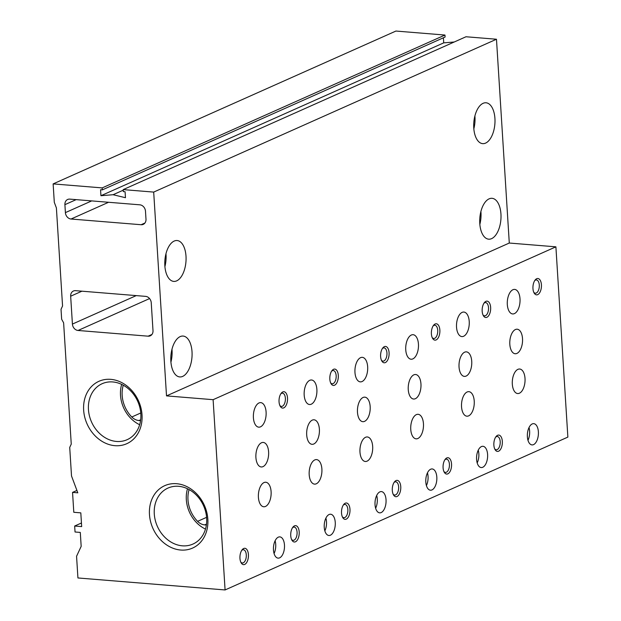 <?xml version="1.0" encoding="UTF-8"?>
<svg xmlns="http://www.w3.org/2000/svg" width="621" height="621" viewBox="0 0 621 621"><rect width="100%" height="100%" fill="white"/><g stroke="black" fill="none" stroke-linecap="round" stroke-linejoin="round"><path stroke-width="0.93" d="M525.017 378.453A12.304 6.334 -85.3 0 1 517.673 393.543A12.304 6.334 -85.3 0 1 512.356 380.766A12.304 6.334 -85.3 0 1 519.668 369.021A12.304 6.334 -85.3 0 1 525.017 378.453M271.105 491.677A12.304 6.334 -85.3 0 1 263.762 506.767A12.304 6.334 -85.3 0 1 258.445 493.99A12.304 6.334 -85.3 0 1 265.757 482.245A12.304 6.334 -85.3 0 1 271.105 491.677M321.888 469.034A12.304 6.334 -85.3 0 1 314.544 484.124A12.304 6.334 -85.3 0 1 309.227 471.347A12.304 6.334 -85.3 0 1 316.539 459.602A12.304 6.334 -85.3 0 1 321.888 469.034M372.67 446.39A12.304 6.334 -85.3 0 1 365.327 461.481A12.304 6.334 -85.3 0 1 360.009 448.704A12.304 6.334 -85.3 0 1 367.322 436.959A12.304 6.334 -85.3 0 1 372.67 446.39M423.452 423.739A12.304 6.334 -85.3 0 1 416.109 438.837A12.304 6.334 -85.3 0 1 410.792 426.06A12.304 6.334 -85.3 0 1 418.104 414.308A12.304 6.334 -85.3 0 1 423.452 423.739M474.234 401.096A12.304 6.334 -85.3 0 1 466.891 416.186A12.304 6.334 -85.3 0 1 461.574 403.417A12.304 6.334 -85.3 0 1 468.886 391.665A12.304 6.334 -85.3 0 1 474.234 401.096M520.01 298.841A12.304 6.334 -85.3 0 1 512.667 313.939A12.304 6.334 -85.3 0 1 507.349 301.162A12.304 6.334 -85.3 0 1 514.662 289.409A12.304 6.334 -85.3 0 1 520.01 298.841M266.099 412.065A12.304 6.334 -85.3 0 1 258.755 427.163A12.304 6.334 -85.3 0 1 253.438 414.386A12.304 6.334 -85.3 0 1 260.75 402.633A12.304 6.334 -85.3 0 1 266.099 412.065M316.881 389.421A12.304 6.334 -85.3 0 1 309.537 404.512A12.304 6.334 -85.3 0 1 304.22 391.742A12.304 6.334 -85.3 0 1 311.532 379.99A12.304 6.334 -85.3 0 1 316.881 389.421M367.663 366.778A12.304 6.334 -85.3 0 1 360.32 381.868A12.304 6.334 -85.3 0 1 355.002 369.091A12.304 6.334 -85.3 0 1 362.315 357.347A12.304 6.334 -85.3 0 1 367.663 366.778M418.445 344.135A12.304 6.334 -85.3 0 1 411.102 359.225A12.304 6.334 -85.3 0 1 405.785 346.448A12.304 6.334 -85.3 0 1 413.097 334.703A12.304 6.334 -85.3 0 1 418.445 344.135M469.228 321.492A12.304 6.334 -85.3 0 1 461.884 336.582A12.304 6.334 -85.3 0 1 456.567 323.805A12.304 6.334 -85.3 0 1 463.879 312.06A12.304 6.334 -85.3 0 1 469.228 321.492M522.517 338.647A12.304 6.334 -85.3 0 1 515.166 353.737A12.304 6.334 -85.3 0 1 509.857 340.968A12.304 6.334 -85.3 0 1 517.169 329.215A12.304 6.334 -85.3 0 1 522.517 338.647M102.31 189.886L102.186 187.899L53.134 183.901L54.299 202.314L56.395 207.926L62.558 305.982L61.029 309.289L61.65 319.241L63.621 322.827L71.252 444.1L69.715 447.407L71.516 475.981L77.804 492.818L72.548 492.391L73.798 512.286L80.808 512.861L81.669 526.592L74.66 526.026L75.04 531.995L80.295 532.422L81.172 546.356L76.562 556.269L77.928 577.965L225.081 589.95L213.112 399.683L166.513 395.887L153.69 192.091L123.214 189.607L123.338 191.602L125.085 191.742L125.465 197.711L113.076 194.722L100.936 195.716L100.563 189.747L102.31 189.886L445.094 37.035L444.97 35.048L102.186 187.899M444.97 35.048L395.919 31.05L53.134 183.901M76.911 490.443L72.548 492.391M81.444 522.998L74.66 526.026M213.112 399.683L555.896 246.832L567.866 437.099L225.081 589.95M451.545 464.003A8.205 4.223 -85.3 0 1 449.146 472.829A8.205 4.223 -85.3 0 1 444.256 472.224A8.205 4.223 -85.3 0 1 445.319 459.152A8.205 4.223 -85.3 0 1 451.545 464.003M400.762 486.647A8.205 4.223 -85.3 0 1 398.364 495.473A8.205 4.223 -85.3 0 1 393.473 494.867A8.205 4.223 -85.3 0 1 394.537 481.795A8.205 4.223 -85.3 0 1 400.762 486.647M349.98 509.29A8.205 4.223 -85.3 0 1 347.581 518.116A8.205 4.223 -85.3 0 1 342.691 517.51A8.205 4.223 -85.3 0 1 343.755 504.438A8.205 4.223 -85.3 0 1 349.98 509.29M299.198 531.941A8.205 4.223 -85.3 0 1 296.799 540.759A8.205 4.223 -85.3 0 1 291.909 540.154A8.205 4.223 -85.3 0 1 292.972 527.082A8.205 4.223 -85.3 0 1 299.198 531.941M248.416 554.584A8.205 4.223 -85.3 0 1 246.017 563.41A8.205 4.223 -85.3 0 1 241.127 562.797A8.205 4.223 -85.3 0 1 242.19 549.725A8.205 4.223 -85.3 0 1 248.416 554.584M502.327 441.36A8.205 4.223 -85.3 0 1 499.928 450.186A8.205 4.223 -85.3 0 1 495.038 449.573A8.205 4.223 -85.3 0 1 496.101 436.509A8.205 4.223 -85.3 0 1 502.327 441.36M490.644 307.442A8.205 4.223 -85.3 0 1 488.238 316.26A8.205 4.223 -85.3 0 1 483.348 315.654A8.205 4.223 -85.3 0 1 484.411 302.582A8.205 4.223 -85.3 0 1 490.644 307.442M439.862 330.085A8.205 4.223 -85.3 0 1 437.456 338.911A8.205 4.223 -85.3 0 1 432.565 338.298A8.205 4.223 -85.3 0 1 433.629 325.225A8.205 4.223 -85.3 0 1 439.862 330.085M389.08 352.728A8.205 4.223 -85.3 0 1 386.673 361.554A8.205 4.223 -85.3 0 1 381.783 360.948A8.205 4.223 -85.3 0 1 382.846 347.876A8.205 4.223 -85.3 0 1 389.08 352.728M338.298 375.371A8.205 4.223 -85.3 0 1 335.891 384.197A8.205 4.223 -85.3 0 1 331.001 383.592A8.205 4.223 -85.3 0 1 332.064 370.52A8.205 4.223 -85.3 0 1 338.298 375.371M287.515 398.014A8.205 4.223 -85.3 0 1 285.109 406.84A8.205 4.223 -85.3 0 1 280.218 406.235A8.205 4.223 -85.3 0 1 281.282 393.163A8.205 4.223 -85.3 0 1 287.515 398.014M487.601 454.471A10.666 5.488 -85.3 0 1 481.236 467.551A10.666 5.488 -85.3 0 1 476.625 456.482A10.666 5.488 -85.3 0 1 482.967 446.297A10.666 5.488 -85.3 0 1 487.601 454.471M436.819 477.122A10.666 5.488 -85.3 0 1 430.454 490.202A10.666 5.488 -85.3 0 1 425.843 479.125A10.666 5.488 -85.3 0 1 432.185 468.948A10.666 5.488 -85.3 0 1 436.819 477.122M386.037 499.765A10.666 5.488 -85.3 0 1 379.672 512.845A10.666 5.488 -85.3 0 1 375.061 501.768A10.666 5.488 -85.3 0 1 381.403 491.591A10.666 5.488 -85.3 0 1 386.037 499.765M335.255 522.408A10.666 5.488 -85.3 0 1 328.889 535.488A10.666 5.488 -85.3 0 1 324.278 524.419A10.666 5.488 -85.3 0 1 330.62 514.235A10.666 5.488 -85.3 0 1 335.255 522.408M284.472 545.052A10.666 5.488 -85.3 0 1 278.107 558.132A10.666 5.488 -85.3 0 1 273.496 547.062A10.666 5.488 -85.3 0 1 279.838 536.878A10.666 5.488 -85.3 0 1 284.472 545.052M471.735 361.29A12.304 6.334 -85.3 0 1 464.384 376.388A12.304 6.334 -85.3 0 1 459.074 363.611A12.304 6.334 -85.3 0 1 466.387 351.859A12.304 6.334 -85.3 0 1 471.735 361.29M420.953 383.941A12.304 6.334 -85.3 0 1 413.602 399.031A12.304 6.334 -85.3 0 1 408.292 386.254A12.304 6.334 -85.3 0 1 415.604 374.51A12.304 6.334 -85.3 0 1 420.953 383.941M370.17 406.584A12.304 6.334 -85.3 0 1 362.819 421.675A12.304 6.334 -85.3 0 1 357.51 408.897A12.304 6.334 -85.3 0 1 364.822 397.153A12.304 6.334 -85.3 0 1 370.17 406.584M319.388 429.227A12.304 6.334 -85.3 0 1 312.037 444.318A12.304 6.334 -85.3 0 1 306.727 431.541A12.304 6.334 -85.3 0 1 314.04 419.796A12.304 6.334 -85.3 0 1 319.388 429.227M268.606 451.871A12.304 6.334 -85.3 0 1 261.255 466.961A12.304 6.334 -85.3 0 1 255.945 454.192A12.304 6.334 -85.3 0 1 263.257 442.439A12.304 6.334 -85.3 0 1 268.606 451.871M541.419 284.791A8.205 4.223 -85.3 0 1 539.02 293.617A8.205 4.223 -85.3 0 1 534.13 293.011A8.205 4.223 -85.3 0 1 535.193 279.939A8.205 4.223 -85.3 0 1 541.419 284.791M538.384 431.828A10.666 5.488 -85.3 0 1 532.018 444.908A10.666 5.488 -85.3 0 1 527.408 433.838A10.666 5.488 -85.3 0 1 533.75 423.654A10.666 5.488 -85.3 0 1 538.384 431.828M555.896 246.832L509.29 243.036L166.513 395.887M192.021 351.781A20.501 10.557 -85.3 0 1 179.772 376.931A20.501 10.557 -85.3 0 1 170.915 355.639A20.501 10.557 -85.3 0 1 183.102 336.062A20.501 10.557 -85.3 0 1 192.021 351.781M186.005 256.248A20.501 10.557 -85.3 0 1 173.764 281.406A20.501 10.557 -85.3 0 1 164.907 260.114A20.501 10.557 -85.3 0 1 177.094 240.529A20.501 10.557 -85.3 0 1 186.005 256.248M500.945 214.028A20.501 10.557 -85.3 0 1 488.696 239.178A20.501 10.557 -85.3 0 1 479.839 217.886A20.501 10.557 -85.3 0 1 492.026 198.309A20.501 10.557 -85.3 0 1 500.945 214.028M494.929 118.495A20.501 10.557 -85.3 0 1 482.688 143.645A20.501 10.557 -85.3 0 1 473.831 122.353A20.501 10.557 -85.3 0 1 486.018 102.776A20.501 10.557 -85.3 0 1 494.929 118.495M509.29 243.036L496.474 39.239L153.69 192.091M496.474 39.239L465.991 36.755L123.214 189.607M123.245 190.189L113.076 194.722M454.223 42.003L443.72 42.865L100.936 195.716M443.72 42.865L443.394 37.788M145.617 296.372L75.537 290.667A6.148 5.077 -114 0 0 73.41 291.024A6.148 5.077 -114 0 0 70.662 296.209L72.416 324.077A6.148 5.077 -114 0 0 78.044 330.473L148.116 336.178A6.148 5.077 -114 0 0 150.251 335.829A6.148 5.077 -114 0 0 152.999 330.636L151.245 302.776A6.148 5.077 -114 0 0 145.617 296.372M145.485 211.225A6.148 5.077 -114 0 0 139.857 204.821L69.777 199.116A6.148 5.077 -114 0 0 67.65 199.473A6.148 5.077 -114 0 0 64.902 204.658L65.399 212.623A6.148 5.077 -114 0 0 71.035 219.019L141.107 224.724A6.148 5.077 -114 0 0 143.234 224.375A6.148 5.077 -114 0 0 145.989 219.182L145.485 211.225M176.574 483.705A34.163 28.186 66 0 1 204.977 535.504A34.163 28.186 66 0 1 154.419 531.39A34.163 28.186 66 0 1 176.574 483.705M110.748 379.346A34.163 28.186 66 0 1 139.158 431.145A34.163 28.186 66 0 1 88.601 427.031A34.163 28.186 66 0 1 110.748 379.346M474.894 115.948A20.501 10.557 -85.3 0 1 474.964 116.864A20.501 10.557 -85.3 0 1 473.839 128.842M480.902 211.482A20.501 10.557 -85.3 0 1 480.972 212.398A20.501 10.557 -85.3 0 1 479.854 224.375M165.97 253.71A20.501 10.557 -85.3 0 1 166.04 254.626A20.501 10.557 -85.3 0 1 164.914 266.603M171.978 349.235A20.501 10.557 -85.3 0 1 172.048 350.151A20.501 10.557 -85.3 0 1 170.93 362.128M112.774 381.946A30.654 25.29 66 0 1 139.857 407.523A30.654 25.29 66 0 1 127.126 439.691A30.654 25.29 66 0 1 91.543 422.001A30.654 25.29 66 0 1 102.162 383.7A30.654 25.29 66 0 1 112.774 381.946M139.663 424.725A30.654 25.29 66 0 1 121.677 384.391M123.269 385.206A28.706 23.683 -114 0 0 131.784 416.986A12.304 10.153 -114 0 0 138.918 420.541L140.556 420.673M178.6 486.305A30.654 25.29 66 0 1 205.675 511.883A30.654 25.29 66 0 1 192.952 544.058A30.654 25.29 66 0 1 157.369 526.36A30.654 25.29 66 0 1 167.988 488.067A30.654 25.29 66 0 1 178.6 486.305M205.481 529.084A30.654 25.29 66 0 1 187.495 488.75M189.087 489.565A28.706 23.683 -114 0 0 197.602 521.345A12.304 10.153 -114 0 0 204.744 524.9L206.382 525.032M529.022 427.558A10.666 5.488 -85.3 0 1 529.628 431.114A10.666 5.488 -85.3 0 1 527.982 440.297M534.712 280.614A6.645 3.423 -85.3 0 1 536.404 279.947A6.645 3.423 -85.3 0 1 539.292 285.047A6.645 3.423 -85.3 0 1 535.325 293.197A6.645 3.423 -85.3 0 1 533.765 292.266M275.111 540.782A10.666 5.488 -85.3 0 1 275.716 544.338A10.666 5.488 -85.3 0 1 274.071 553.521M325.893 518.131A10.666 5.488 -85.3 0 1 326.499 521.694A10.666 5.488 -85.3 0 1 324.853 530.877M376.675 495.488A10.666 5.488 -85.3 0 1 377.281 499.051A10.666 5.488 -85.3 0 1 375.635 508.234M427.458 472.845A10.666 5.488 -85.3 0 1 428.063 476.408A10.666 5.488 -85.3 0 1 426.417 485.583M478.24 450.202A10.666 5.488 -85.3 0 1 478.845 453.765A10.666 5.488 -85.3 0 1 477.2 462.94M280.801 393.838A6.645 3.423 -85.3 0 1 282.493 393.171A6.645 3.423 -85.3 0 1 285.381 398.271A6.645 3.423 -85.3 0 1 281.414 406.421A6.645 3.423 -85.3 0 1 279.854 405.49M331.583 371.195A6.645 3.423 -85.3 0 1 333.275 370.527A6.645 3.423 -85.3 0 1 336.163 375.62A6.645 3.423 -85.3 0 1 332.196 383.778A6.645 3.423 -85.3 0 1 330.636 382.846M382.365 348.552A6.645 3.423 -85.3 0 1 384.057 347.884A6.645 3.423 -85.3 0 1 386.945 352.976A6.645 3.423 -85.3 0 1 382.978 361.135A6.645 3.423 -85.3 0 1 381.418 360.203M433.147 325.901A6.645 3.423 -85.3 0 1 434.84 325.241A6.645 3.423 -85.3 0 1 437.727 330.333A6.645 3.423 -85.3 0 1 433.761 338.492A6.645 3.423 -85.3 0 1 432.2 337.552M483.93 303.258A6.645 3.423 -85.3 0 1 485.622 302.59A6.645 3.423 -85.3 0 1 488.51 307.69A6.645 3.423 -85.3 0 1 484.543 315.841A6.645 3.423 -85.3 0 1 482.983 314.909M495.62 437.176A6.645 3.423 -85.3 0 1 497.312 436.516A6.645 3.423 -85.3 0 1 500.2 441.609A6.645 3.423 -85.3 0 1 496.233 449.767A6.645 3.423 -85.3 0 1 494.673 448.828M241.709 550.4A6.645 3.423 -85.3 0 1 243.401 549.732A6.645 3.423 -85.3 0 1 246.289 554.832A6.645 3.423 -85.3 0 1 242.322 562.983A6.645 3.423 -85.3 0 1 240.762 562.052M292.491 527.757A6.645 3.423 -85.3 0 1 294.183 527.089A6.645 3.423 -85.3 0 1 297.071 532.189A6.645 3.423 -85.3 0 1 293.104 540.34A6.645 3.423 -85.3 0 1 291.544 539.408M343.273 505.114A6.645 3.423 -85.3 0 1 344.965 504.446A6.645 3.423 -85.3 0 1 347.853 509.546A6.645 3.423 -85.3 0 1 343.887 517.697A6.645 3.423 -85.3 0 1 342.326 516.765M394.056 482.47A6.645 3.423 -85.3 0 1 395.748 481.803A6.645 3.423 -85.3 0 1 398.635 486.895A6.645 3.423 -85.3 0 1 394.669 495.053A6.645 3.423 -85.3 0 1 393.109 494.122M444.838 459.827A6.645 3.423 -85.3 0 1 446.53 459.16A6.645 3.423 -85.3 0 1 449.418 464.252A6.645 3.423 -85.3 0 1 445.451 472.41A6.645 3.423 -85.3 0 1 443.891 471.479M151.935 334.478L148.116 336.178M149.568 298.577L78.044 330.473M136.24 295.612L72.416 324.077M81.925 291.187L70.662 296.209M144.918 223.024L141.107 224.724M108.582 202.275L71.035 219.019M91.683 200.901L65.399 212.623M76.166 199.636L64.902 204.658M131.784 416.986L140.773 412.981M138.918 420.541L140.68 419.757M197.602 521.345L206.591 517.34M204.744 524.9L206.506 524.116"/></g></svg>
